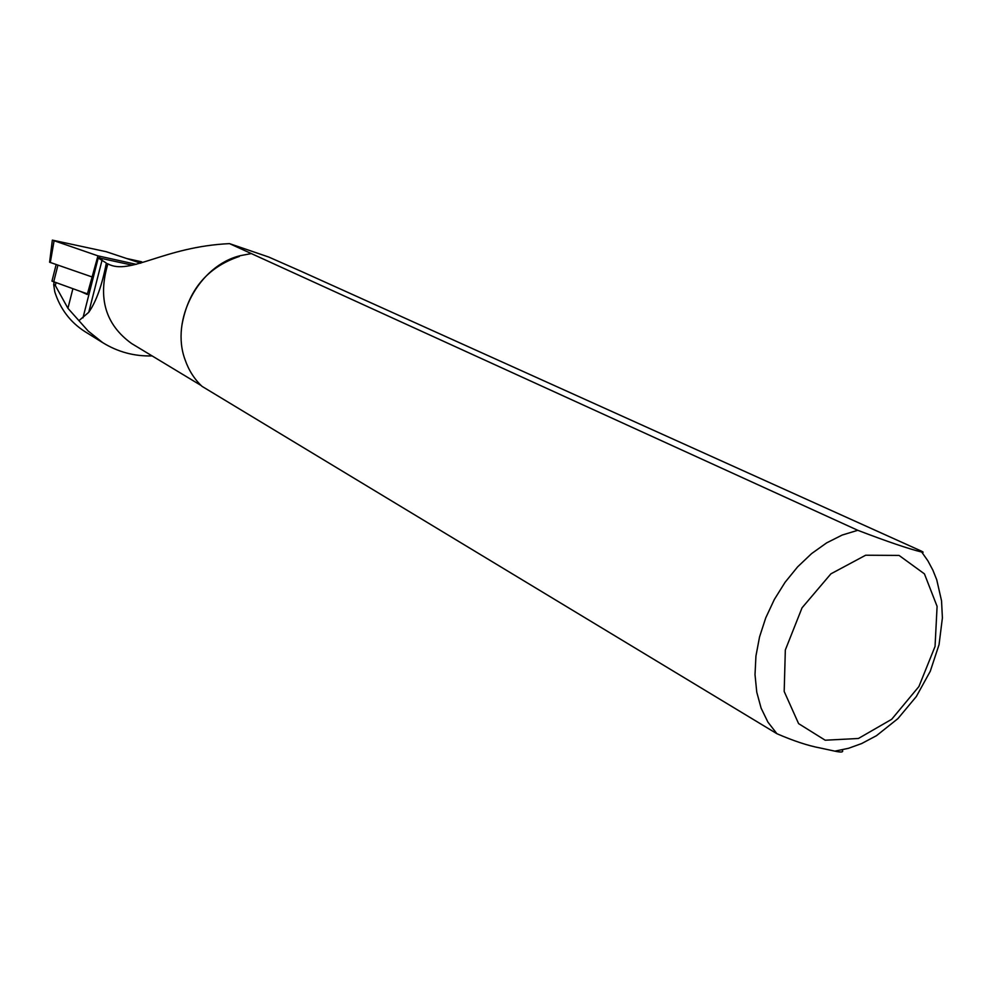 <?xml version="1.0" encoding="UTF-8"?>
<svg xmlns="http://www.w3.org/2000/svg" width="992" height="992" viewBox="0 0 992 992"><rect width="100%" height="100%" fill="white"/><g stroke="black" fill="none" stroke-linecap="round" stroke-linejoin="round"><path stroke-width="1.49" d="M140.728 263.19L106.243 251.708L52.34 240.114L97.935 255.849L136.251 264.343M52.328 240.238L49.612 262.223L91.76 276.842M132.395 265.186L97.464 257.56L87.271 294.488L80.377 291.4L87.432 293.855M97.464 257.56L105.983 262.806M141.645 261.789L127.05 258.59M85.56 331.998L84.667 331.44C70.221 322.102 60.264 308.921 54.796 291.896L53.655 284.357L55.304 285.485L67.927 308.301L88.164 331.018L102.684 342.624C117.874 351.999 134.342 356.426 152.098 355.905M229.512 243.623L268.733 257.04L300.737 271.138L920.675 550.783C923.577 552.172 923.936 552.606 921.729 552.06C908.424 548.774 887.108 541.52 857.782 530.298L229.512 243.623C163.692 246.723 129.952 275.776 107.88 263.884L106.28 263.364C102.052 285.287 96.212 301.605 88.747 312.306L79.199 320.428M107.88 263.884C97.65 298.208 105.574 324.768 131.651 343.554L132.407 344.013M250.79 253.692L240.523 255.626C198.846 265.447 170.004 319.759 185.144 359.922C188.778 370.376 194.407 379.192 202.033 386.359L776.922 733.72C793.6 740.937 807.972 745.686 820.049 747.956L834.88 751.155C841.538 752.618 843.932 752.196 842.084 749.902M239.345 256.444C207.154 267.27 187.972 290.383 181.821 325.785M56.135 264.591L51.968 281.108L80.377 291.4M99.944 256.395L99.56 258.019M97.526 257.573L97.935 255.849M50.282 262.57L54.052 241.006M98.233 257.957L82.968 317.874M72.875 288.784L67.927 308.301M55.961 282.881L55.304 285.485M857.782 530.298L842.158 535.06L826.609 542.897L811.617 553.586L797.63 566.854L785.069 582.304L774.33 599.49L765.737 617.88L759.55 636.914L755.941 656.022L755.011 674.622L756.76 692.168L761.112 708.152L767.92 722.126L776.922 733.72M825.195 740.218L858.402 738.482L891.696 719.287L918.902 686.563L935.047 646.462L937.093 606.372L924.42 573.86L899.05 555.421L865.656 555.222L830.899 573.847L802.057 607.798L785.329 649.996L784.188 691.474L798.597 723.627L825.195 740.218M102.089 260.016L88.747 312.306M53.655 282.075L57.908 265.199M834.88 751.155L848.47 748.315L861.664 743.554L876.482 735.68L897.934 718.605L916.31 696.558L930.273 671.262L939.052 644.639L942.4 617.892L941.544 600.854L936.746 579.799L932.852 570.102L927.904 560.852L921.729 552.06M131.651 343.554L201.202 385.553M53.853 283.588L54.188 282.261M84.667 331.44L102.684 342.637"/></g></svg>
